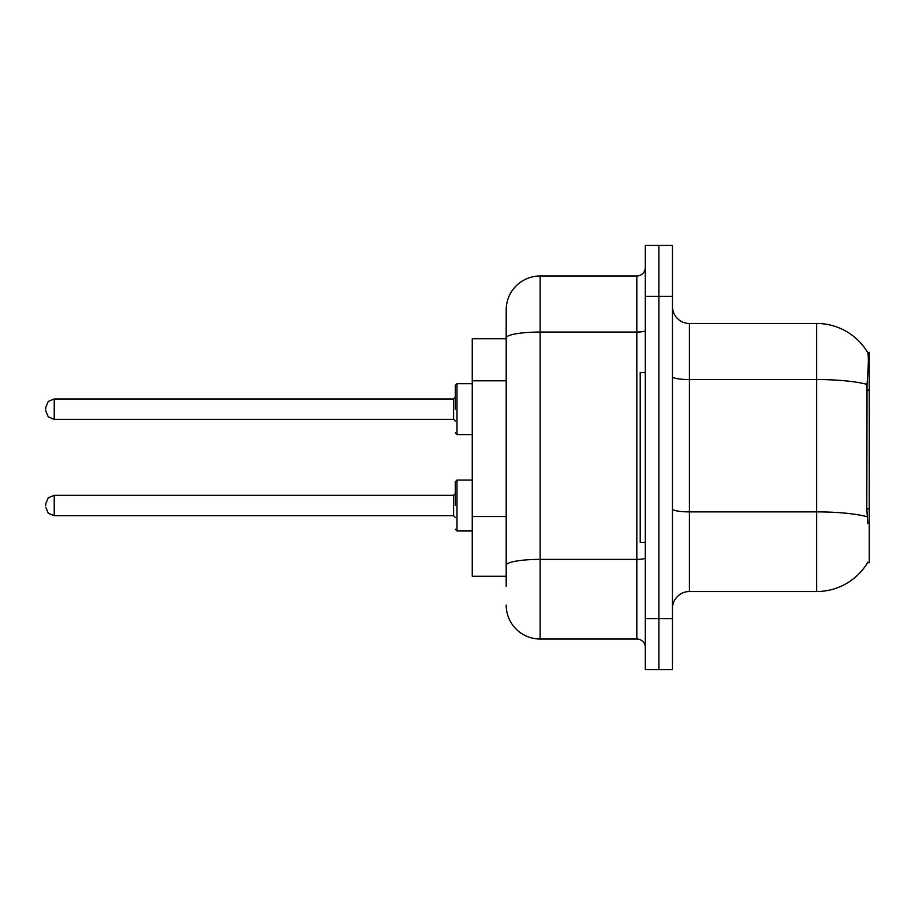 <?xml version="1.0" encoding="UTF-8"?>
<svg xmlns="http://www.w3.org/2000/svg" width="915" height="915" viewBox="0 0 915 915"><rect width="100%" height="100%" fill="white"/><g stroke="black" fill="none" stroke-linecap="round" stroke-linejoin="round"><path stroke-width="1.37" d="M867.877 523.666L866.791 508.923L867.031 384.403C868.507 365.954 868.724 355.329 867.706 352.527L869.25 352.309L869.25 562.691L867.58 562.691L867.877 562.176A59.384 59.384 0 0 1 816.66 591.525A59.384 59.384 0 0 0 867.58 562.691M506.189 338.744L472.254 338.744L472.254 576.256L506.189 576.256M672.456 608.486A16.962 16.962 0 0 1 689.418 591.525L816.66 591.525L816.66 323.475L689.418 323.475A16.962 16.962 0 0 1 672.456 306.514A16.962 16.962 0 0 0 689.418 323.475L689.418 591.525M658.88 618.666L658.88 669.563L672.456 669.563L672.456 618.666L658.88 618.666L658.88 669.563L645.304 669.563L645.304 618.666L658.88 618.666L658.88 296.334L658.88 618.666M645.304 618.666L645.304 245.437L658.88 245.437L658.88 296.334L658.88 245.437L672.456 245.437L672.456 618.666M867.706 352.527A59.384 59.384 0 0 0 816.66 323.475A59.384 59.384 0 0 1 867.706 352.527M506.189 586.435L506.189 309.899A33.935 33.935 0 0 1 540.125 275.975L636.829 275.975A8.487 8.487 0 0 0 645.304 267.489M540.125 275.975L540.125 639.025L636.829 639.025L636.829 275.975M645.304 330.578A8.487 1.475 0 0 1 636.829 332.053L540.125 332.053A33.935 5.89 180 0 0 506.189 337.944L506.189 309.899M645.304 647.511A8.487 8.487 0 0 0 636.829 639.025M540.125 639.025A33.935 33.935 0 0 1 506.189 605.101M645.304 372.668L640.214 372.668L640.214 542.332L645.304 542.332M455.293 505.515L455.293 481.759L455.293 505.515M45.75 505.515L45.75 503.81L45.75 505.515M455.293 409.154L455.293 385.398L455.293 409.154M45.75 409.154L45.75 407.45L45.75 409.154M869.25 508.923L866.791 508.923M869.25 390.167L866.791 390.167M506.189 380.8L472.254 380.8M506.189 516.529L472.254 516.529M867.031 384.403A59.384 10.317 180 0 0 816.66 379.553L689.418 379.553A16.962 2.951 0 0 1 672.456 376.603M867.214 516.781A59.384 10.317 180 0 0 816.66 511.885L689.418 511.885A16.962 2.951 -0 0 1 672.456 508.934M672.456 296.334L645.304 296.334M645.304 557.91A8.487 1.475 0 0 1 636.829 559.385L540.125 559.385A33.935 5.89 180 0 0 506.189 565.276M455.293 481.759L456.997 480.066L456.997 530.963L472.254 530.963M45.75 503.81L48.278 497.771L54.237 495.335L54.237 515.694L453.6 515.694L453.6 495.335L455.293 493.631M472.254 383.705L456.997 383.705L456.997 434.602L455.293 432.898M453.6 398.974L54.237 398.974L54.237 419.333L453.6 419.333L453.6 398.974L455.293 397.27M453.6 515.694L455.293 517.387M54.237 495.335L453.6 495.335M456.997 480.066L472.254 480.066M54.237 515.694L48.278 513.258L45.75 507.207M456.997 530.963L455.293 529.259M54.237 419.333L48.278 416.885L45.75 410.846M456.997 434.602L472.254 434.602M54.237 398.974L48.278 401.411L45.75 407.45M453.6 419.333L455.293 421.026M456.997 383.705L455.293 385.398"/></g></svg>

